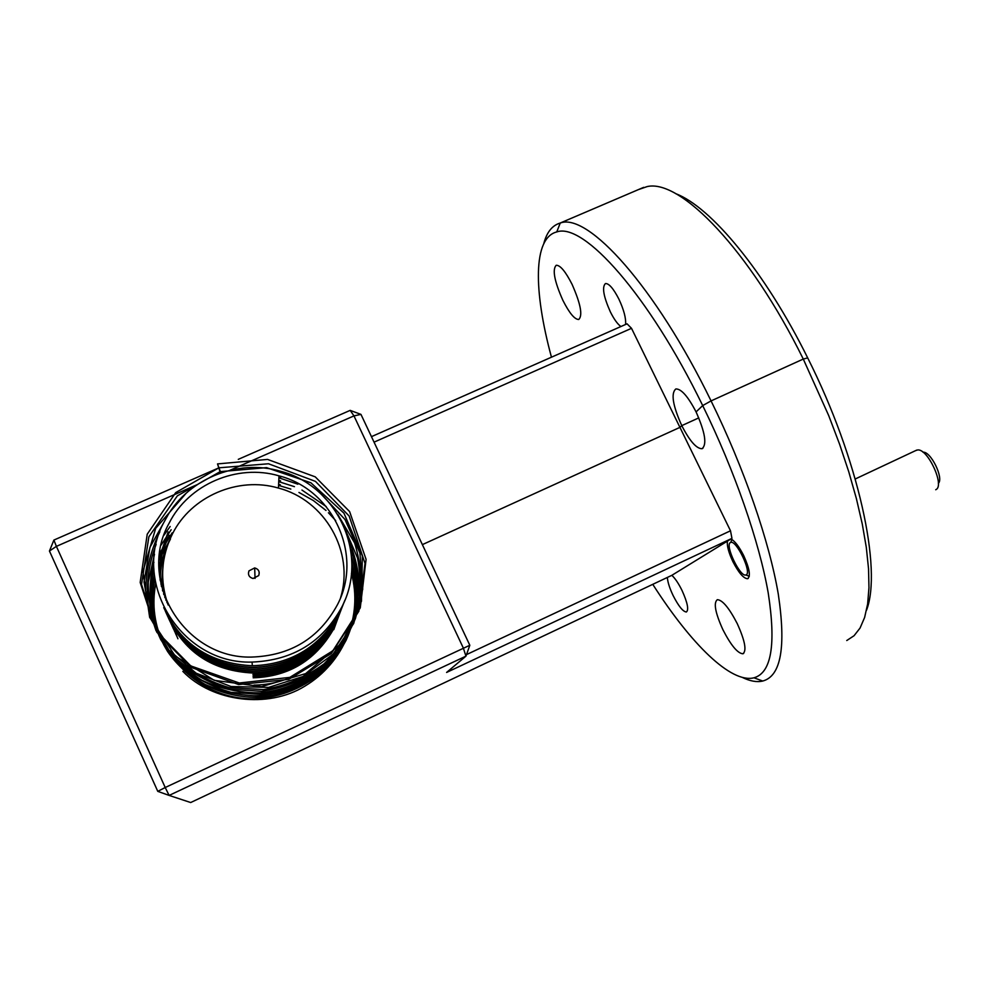 <?xml version="1.0" encoding="UTF-8"?>
<svg xmlns="http://www.w3.org/2000/svg" width="989" height="989" viewBox="0 0 989 989"><rect width="100%" height="100%" fill="white"/><g stroke="black" fill="none" stroke-linecap="round" stroke-linejoin="round"><path stroke-width="1.48" d="M162.604 573.843L160.935 584.178M466.511 654.594L730.5 530.784L731.947 538.362L446.595 672.446L465.955 656.152L169.119 795.416L190.679 802.536L671.84 575.326C675.079 578.281 678.479 583.312 682.002 590.421C687.54 602.721 688.999 609.904 686.366 611.993C682.966 611.684 678.541 606.17 673.076 595.465C669.701 588.344 667.81 582.496 667.39 577.897M730.982 538.943C734.914 541.107 739.154 546.657 743.703 555.62C749.563 568.663 750.861 576.352 747.573 578.713C743.58 578.516 738.696 572.841 732.923 561.703C728.745 552.826 726.89 545.99 727.348 541.181L731.947 538.362M722.934 629.758C715.232 612.747 713.366 602.721 717.346 599.68C722.502 599.989 729.14 607.975 737.25 623.626C745.026 640.847 746.893 650.898 742.875 653.791C737.584 653.321 730.933 645.31 722.934 629.758M653.061 584.796C690.878 643.814 730.97 683.646 753.964 677.799C771.42 672.879 776.18 644.618 768.23 593.029C759.329 541.997 734.839 471.123 702.697 405.577L696.071 411.918C705.182 432.44 707.16 444.704 701.98 448.722C696.404 448.672 689.667 440.97 681.767 425.629L679.938 427.372L422.365 544.63L679.938 427.372L631.514 328.323L374.052 442.157M551.454 357.202C533.417 290.618 533.034 237.817 556.758 231.945C583.423 222.055 648.747 294.648 702.697 405.577L711.066 400.904L702.697 405.577L696.071 411.918C688.047 396.502 681.322 388.838 675.883 388.937C670.765 393.189 672.718 405.416 681.767 425.629L698.778 417.89L681.767 425.629L679.938 427.372L730.5 530.784M846.757 640.538L854.063 635.717L860.071 628.027L864.633 617.42L867.637 603.958L868.96 587.689L868.54 568.786L866.315 547.449L862.26 523.947L856.387 498.592L848.772 471.79L839.5 443.962L828.695 415.565L803.278 359.056L807.692 357.907C858.699 459.057 882.361 569.602 866.5 610.275M671.84 575.326L727.348 541.181M196.898 484.771L56.398 546.373L165.212 787.516L157.783 791.361L49.45 551.021L53.901 540.068L218.792 467.884L175.733 492.596L147.225 534.196L140.178 582.447L156.027 630.71L190.741 665.894L239.289 683.003L289.826 677.378L332.848 650.787L360.268 607.864L366.078 559.366L349.624 511.585L315.256 476.859L267.562 459.415L217.518 463.915L220.436 473.002M238.287 459.353L350.18 410.373L353.975 415.899L230.153 470.195M360.96 414.391L469.824 645.273L465.955 656.152L463.297 647.968L353.975 415.899L360.96 414.391L350.18 410.373M543.802 243.541C546.781 232.242 552.208 225.418 560.083 223.081L560.244 223.044C587.787 212.314 655.398 286.55 711.066 400.904L803.278 359.056L711.066 400.904C744.235 468.452 769.368 541.552 778.281 594.08C786.181 647.14 781.001 676.13 762.742 681.038L762.581 681.075C756.721 682.385 749.971 681.161 742.306 677.403M157.783 791.361L169.119 795.416L165.212 787.516L469.824 645.273M253.975 685.093C268.612 684.932 282.483 681.644 295.575 675.227M49.45 551.021L56.398 546.373L53.901 540.068M620.907 326.543C617.544 324.12 614.008 319.2 610.3 311.758C603.463 296.341 601.856 286.934 605.478 283.534C609.001 283.398 613.464 288.578 618.867 299.061C623.898 309.891 626.136 318.371 625.567 324.479M562.902 300.384C554.372 281.173 552.159 269.478 556.226 265.262C560.244 265.151 565.523 271.493 572.05 284.3C580.642 303.771 582.88 315.503 578.75 319.484C574.646 319.496 569.367 313.13 562.902 300.384M675.66 193.646C710.782 206.775 765.165 271.913 807.692 357.907L803.278 359.056C749.575 250.032 680.247 178.737 647.152 186.587L638.412 189.604M371.456 436.656L627.063 323.823L631.514 328.323M935.73 489.74L936.002 489.592C944.94 485.475 927.694 448.338 917.607 449.958L915.826 450.527M730.376 542.565C724.69 545.038 740.093 577.316 745.854 574.968L746.151 574.844C752.085 572.854 736.607 540.118 730.809 542.392L730.376 542.565M923.009 452.22L922.997 452.22C930.637 450.984 944.075 478.28 938.338 483.374M337.509 604.6C363.42 555.089 333.219 489.481 278.985 475.845C237.298 463.532 188.615 484.153 169.131 523.181C136.643 580.358 184.473 658.859 251.503 657.079C290.543 655.744 319.212 638.251 337.509 604.6M340.624 597.541C354.606 551.85 324.948 500.038 278.441 488.072C238.213 476.204 191.236 496.181 172.457 533.875C161.046 556.98 159.612 580.691 168.142 605.008M344.778 600.471L339.499 613.662C320.251 648.388 291.248 666.376 252.455 667.624C211.522 665.585 182.532 646.88 165.509 611.536M159.044 560.157L168.303 532.366M168.155 531.897L159.192 557.944M165.423 611.363C182.508 646.67 211.51 665.337 252.442 667.377C291.285 666.129 320.349 648.116 339.623 613.328L344.852 600.298M340.389 611.165C320.931 646.299 291.57 664.484 252.331 665.745C210.261 663.594 180.74 644.198 163.741 607.567M341.971 606.764C322.871 641.972 292.917 660.405 252.071 662.074C181.172 664.472 130.214 581.458 164.631 521.005C185.277 479.702 236.964 458.043 280.963 471.382C337.694 486.081 369.082 554.829 341.971 606.764M173.594 625.382L173.854 626.494M173.903 626.667L174.175 627.743M174.225 627.916L174.509 628.967M174.546 629.128L174.843 630.166M174.892 630.314L175.201 631.328M175.251 631.477L175.56 632.466M175.609 632.614L175.931 633.578M175.993 633.726L176.314 634.666M176.376 634.802L176.71 635.729M176.759 635.865L177.105 636.768M177.167 636.904L177.513 637.781M177.575 637.917L177.933 638.783M172.939 624.442L173.223 625.555M173.26 625.728L173.557 626.803M173.607 626.964L173.903 628.027M173.953 628.188L174.262 629.214M174.311 629.375L174.633 630.376M174.682 630.537L175.016 631.514M175.065 631.662L175.399 632.626M175.461 632.775L175.795 633.714M175.857 633.862L176.203 634.777M176.265 634.913L176.623 635.816M176.685 635.952L177.043 636.829M172.296 623.49L172.581 624.591M172.63 624.764L172.939 625.839M172.988 626.012L173.298 627.063M173.359 627.224L173.681 628.25M173.73 628.411L174.064 629.412M174.126 629.573L174.46 630.549M174.521 630.698L174.868 631.662M174.929 631.81L175.288 632.75M175.35 632.886L175.708 633.813M175.77 633.949L176.141 634.839M171.641 622.501L171.95 623.614M171.999 623.775L172.321 624.863M172.37 625.023L172.704 626.074M172.766 626.235L173.1 627.261M173.162 627.422L173.508 628.423M173.57 628.584L173.928 629.56M173.977 629.709L174.348 630.673M174.41 630.821L174.781 631.761M170.998 621.5L171.332 622.6M171.381 622.773L171.715 623.849M171.765 624.022L172.123 625.073M172.173 625.233L172.531 626.26M172.593 626.42L172.951 627.422M173.013 627.57L173.384 628.547M173.446 628.707L173.829 629.659M167.092 602.758L167.017 601.794M166.869 601.349L166.943 602.462M170.355 620.474L170.701 621.574M170.751 621.747L171.109 622.823M171.171 622.983L171.53 624.034M171.592 624.207L171.962 625.233M172.024 625.382L172.407 626.383M172.469 626.544L172.852 627.521M172.914 627.669L173.31 628.633M166.053 600.41L165.905 598.172M165.756 597.628L165.905 600.076M169.725 619.423L170.083 620.523M170.145 620.696L170.516 621.772M170.565 621.933L170.949 622.983M171.01 623.144L171.406 624.17M171.468 624.331L171.863 625.332M171.925 625.481L172.333 626.47M164.978 597.752L164.767 593.684M164.619 592.992L164.829 597.356M169.094 618.348L169.465 619.448M169.527 619.621L169.923 620.696M169.984 620.857L170.38 621.908M170.442 622.069L170.85 623.095M170.912 623.255L171.32 624.257M253.159 677.824C289.456 676.637 316.616 659.774 334.653 627.224L341.378 608.42M342.058 606.566L335.333 625.332C317.123 658.192 289.703 675.215 253.06 676.402M163.853 594.661L163.655 587.849M163.519 586.91L163.704 594.216M168.464 617.26L168.859 618.36M168.921 618.521L169.329 619.596M169.391 619.757L169.811 620.808M169.873 620.968L170.293 621.994M253.048 676.179C289.74 674.98 317.209 657.932 335.432 625.036L342.145 606.418M342.627 605.404L336.124 623.095C317.729 656.313 290 673.521 252.949 674.721L252.937 674.498C290.037 673.299 317.803 656.053 336.235 622.798L342.701 605.243M162.678 591.002L162.777 579.702M162.703 578.342L162.517 590.445M167.846 616.135L168.254 617.235M168.328 617.396L168.748 618.471M168.81 618.632L169.243 619.683M169.317 619.843L169.749 620.869M343.171 604.205L336.94 620.82C318.334 654.397 290.296 671.803 252.825 673.014C213.303 671.049 185.302 653 168.835 618.842M252.825 673.014L252.813 672.78C213.29 670.814 185.277 652.789 168.76 618.694L168.315 617.643M168.254 617.47L167.809 616.407M167.747 616.234L167.314 615.133M161.467 586.489L162.901 567.154M163.111 564.904L161.294 585.797M167.228 614.985L167.66 616.073M167.734 616.246L168.167 617.321M168.241 617.482L168.686 618.533M252.813 672.78C290.333 671.568 318.421 654.137 337.051 620.511L343.245 604.044M343.715 602.993L337.781 618.484C318.965 652.443 290.605 670.035 252.702 671.259C212.722 669.269 184.399 651.009 167.747 616.468M167.685 616.295L167.228 615.232M167.153 615.059L166.696 613.959M160.243 580.642C160.267 566.067 163.68 552.183 170.454 539.017M169.552 540.056C163.358 552.641 160.206 565.856 160.094 579.715M166.622 613.798L167.067 614.898M167.141 615.071L167.598 616.135M167.673 616.308C184.374 650.799 212.709 669.034 252.69 671.024C290.642 669.788 319.051 652.171 337.892 618.174L343.789 602.833M338.634 616.11C319.608 650.441 290.914 668.23 252.591 669.466C212.128 667.451 183.472 648.969 166.647 614.021M252.578 669.466L252.566 669.219C212.116 667.204 183.447 648.759 166.56 613.86L166.103 612.76M159.217 572.544C159.946 559.762 163.346 547.486 169.391 535.729M169.243 535.272C163.333 546.769 159.958 558.748 159.118 571.197M166.016 612.599L166.486 613.699M252.566 669.219C290.964 667.983 319.694 650.169 338.745 615.776L344.333 601.584M340.426 611.078L333.788 629.647M333.886 629.363L340.537 610.757M341.254 608.742L334.554 627.508M278.577 484.82L280.283 485.302M280.307 484.783L278.601 484.301M248.968 570.863L254.692 567.921C258.623 569.145 259.959 571.691 258.71 575.573L253.073 578.516C249.08 577.329 247.707 574.782 248.968 570.863M278.762 480.877L280.468 481.371M278.935 476.846L280.678 477.328M280.505 480.827L278.787 480.345M220.844 472.866L217.518 463.915M163.84 559.663L159.105 571.148M155.706 583.98C151.713 604.675 154.469 625.122 163.989 645.31M182.829 671.37C212.635 702.116 268.204 708.804 304.699 686.255C344.221 662.581 363.111 615.788 351.416 573.397M165.62 551.541L158.908 565.968M154.939 579.653C141.551 640.711 194.289 703.352 259.748 698.568C286.365 695.823 309.495 684.808 329.139 665.51C352.863 637.645 360.701 603.179 351.75 568.724M168.872 541.749L159.056 560.021M154.321 574.708C149.116 599.964 153.542 627.99 167.598 651.504C187.416 680.556 222.166 698.469 259.823 697.196C295.414 694.13 328.385 672.99 346.063 640.353C357.214 615.801 359.143 590.136 351.837 563.371M172.135 532.873L159.699 553.135M153.925 569.009C147.806 594.686 151.577 623.589 165.608 648.104C176.289 663.038 189.468 675.141 205.119 684.425C222.5 692.09 240.784 695.885 259.971 695.786C288.071 692.782 312.264 680.791 332.551 659.836C356.584 629.931 363.297 593.103 351.577 557.116M171.159 529.708L161.158 545.013M153.888 562.296C149.364 580.024 148.832 598.444 152.306 617.544C158.425 636.174 167.969 652.381 180.925 666.166C195.154 678.182 211.831 686.898 230.981 692.312L260.231 694.34C289.32 691.113 314.168 678.429 334.789 656.276C358.883 624.986 364.595 586.477 350.712 549.686M170.157 526.494L163.951 535.234M154.482 554.26L148.276 582.027C147.942 601.881 152.083 621.055 160.725 639.549C171.579 656.325 185.277 669.887 201.83 680.222C220.386 688.826 240.018 693.029 260.713 692.856C291.026 689.296 316.653 675.648 337.583 651.924C349.03 634.95 356.3 617.049 359.366 598.197C360.219 578.528 356.72 559.341 348.857 540.637M335.716 520.622L328.422 512.747M325.987 510.448L313.365 500.558L298.938 492.448M290.84 489.085L278.552 485.389M156.138 544.383C148.857 563.236 146.137 583.09 147.979 603.945C152.924 624.838 162.184 643.27 175.733 659.28C190.729 673.027 208.679 683.003 229.584 689.185L261.628 691.299C282.285 688.27 301.41 680.902 319.002 669.194C335.296 654.805 347.436 637.868 355.459 618.397C360.738 598.975 361.442 578.862 357.561 558.043L345.161 529.251M326.234 506.591L301.942 490.05M294.45 486.662L278.725 481.643M159.835 531.884C150.031 551.639 145.346 572.495 145.803 594.463C149.623 617.025 158.512 637.176 172.445 654.941C188.058 670.085 207.035 680.988 229.349 687.664L263.569 689.593C285.487 685.933 305.626 677.366 324.009 663.879C340.562 647.486 352.208 628.732 358.945 607.617C362.802 586.316 361.356 564.756 354.606 542.924L337.719 514.342M297.862 484.202L278.898 477.811M167.722 515.504L149.969 547.313L144.023 582.064L150.415 618.273L168.896 650.094L196.143 673.188L231.067 686.514L268.649 687.404L303.042 676.464L332.91 654.31L353.703 623.453L362.728 589.197L359.922 553.024L344.963 519.448L320.683 493.635M186.328 493.029L155.681 528.349L142.96 571.407L149.648 617.321L175.177 655.967L214.193 680.321L261.578 686.626L305.675 673.608L341.7 642.998L361.455 601.238L362.357 555.942L343.962 513.192L310.905 482.793L266.536 467.636L220.386 471.617M220.028 471.728L177.352 495.86L148.869 536.804L141.538 584.437L156.831 632.255L190.865 667.303L238.646 684.573L288.689 679.394L331.364 653.482L358.834 611.251L365.003 563.371L349.142 516.011L315.466 481.383L268.514 463.767L218.965 467.809M701.98 448.722L702.882 448.301M742.875 653.791L743.691 653.395M747.573 578.713L748.228 578.404M753.964 677.799L762.742 681.038M560.083 223.081L643.678 187.354M556.758 231.945L560.244 223.044M745.854 574.968L749.291 576.278M916.704 450.106L855.25 478.985M730.809 542.392L731.835 539.425M278.441 488.072L278.985 475.845M252.331 665.745L252.071 662.074M255.038 578.429L254.692 567.921"/></g></svg>
